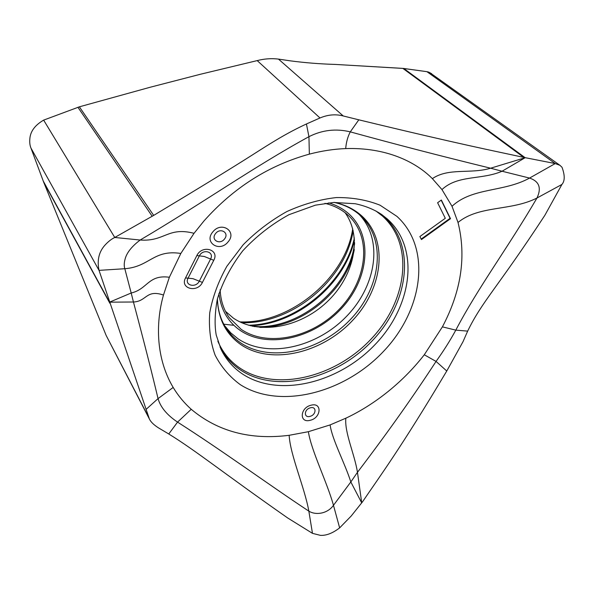 <?xml version="1.0" encoding="UTF-8"?>
<svg xmlns="http://www.w3.org/2000/svg" width="594" height="594" viewBox="0 0 594 594"><rect width="100%" height="100%" fill="white"/><g stroke="black" fill="none" stroke-linecap="round" stroke-linejoin="round"><path stroke-width="0.89" d="M467.664 331.118C482.09 301.314 497.505 287.682 544.861 215.303L561.924 184.444C564.946 180.992 564.968 175.26 562.006 167.256L559.994 165.355L555.227 163.565L523.789 157.403C494.423 150.987 460.335 144.416 358.806 119.817L343.243 115.964C335.632 113.966 327.881 114.635 319.995 117.976L306.43 123.975C286.65 133.16 272.49 142.077 251.492 155.509C231.111 168.496 198.507 188.454 153.69 215.399L114.761 237.474C111.39 239.055 107.982 241.765 104.544 245.619C98.819 252.272 96.978 260.521 99.027 270.367L149.406 419.052C150.876 422.067 154.009 425.074 158.821 428.081L168.77 433.976C196.733 451.24 222.312 472.237 287.674 517.961L312.474 533.353L320.441 535.365C326.358 535.669 332.759 533.167 339.642 527.866L351.195 516.023L362.548 501.781C378.831 477.695 400.801 448.247 446.762 371.005L463.016 341.684L467.664 331.118L455.806 330.13C478.445 286.887 508.093 247.475 536.976 198.017L561.924 184.444M149.161 418.57L106.178 335.491L43.674 182.187L30.925 147.995C29.797 145.292 29.47 141.899 29.945 137.823C30.777 130.866 35.35 124.963 43.644 120.114L79.366 106.823L150.133 87.259L200.297 74.287L257.202 60.603C264.367 58.747 271.451 58.242 278.46 59.096L290.34 60.848C305.294 62.808 320.233 63.996 335.15 64.419L403.764 68.466L426.923 71.674L431.519 73.574M108.62 340.199L106.178 335.491L43.674 182.187L30.925 147.995C29.797 145.292 29.47 141.899 29.945 137.823C30.777 130.866 35.35 124.963 43.644 120.114L79.366 106.823L150.133 87.259L200.252 74.295L257.202 60.603C264.367 58.747 271.451 58.242 278.46 59.096L290.34 60.848C305.294 62.808 320.233 63.996 335.15 64.419L402.843 68.384L426.923 71.674L555.227 163.565L529.551 178.074L502.064 171.235L525.155 157.714L490.614 168.206C439.159 155.65 393.636 143.8 350.282 131.868L358.806 119.817M441.966 189.575L452.019 206.289C472.289 187.288 503.638 192.359 529.551 178.074C539.211 181.319 541.683 187.964 536.976 198.017C510.937 211.256 479.039 205.168 458.019 222.46C466.461 256.459 461.248 291.26 442.396 326.856L424.287 354.767C400.742 385.023 371.369 406.229 345.849 418.191L330.108 424.918L308.375 431.697L289.152 435.305C250.393 440.184 217.753 431.511 191.223 409.281C184.185 402.977 178.163 395.701 173.173 387.444C156.348 359.244 155.234 324.153 163.469 295.04L169.364 277.257L180.836 253.452L194.038 233.308L203.994 220.931C233.717 187.57 268.837 165.31 309.355 154.136C321.71 150.898 333.821 149.049 345.686 148.589C385.989 147.275 415.555 161.679 432.373 178.645L441.966 189.575C457.885 174.658 481.415 180.16 502.064 171.235L490.614 168.206C470.648 174.242 448.552 167.463 432.373 178.645M330.108 424.918C332.105 439.553 344.891 463.186 350.831 481.957L357.462 472.319C389.835 429.707 414.731 394.164 436.055 361.419L446.762 371.005M452.019 206.289L458.019 222.46M421.45 239.568L450.512 218.689L441.364 200.029L437.607 202.732L445.3 218.28L419.869 236.546L421.45 239.568M169.364 277.257C148.188 274.361 147.616 289.248 131.192 293.005L133.442 302.004C145.003 345.456 152.376 374.799 158.049 398.604L173.173 387.444M168.77 433.976L177.561 422.111L191.223 409.281M146.035 409.437L158.049 398.604C160.491 407.194 166.996 415.028 177.561 422.111C223.344 451.343 268.228 484.318 308.843 511.152L312.474 533.353M289.152 435.305C290.214 455.063 304.677 487.592 308.843 511.152C316.038 515.592 327.747 513.528 333.472 505.308L350.831 481.957L361.739 502.925L357.462 472.319C354.692 454.38 344.386 432.506 345.849 418.191M308.375 431.697C311.241 450.631 327.086 482.172 333.472 505.308L339.642 527.866M442.396 326.856L455.806 330.13C450.259 340.355 443.681 350.779 436.055 361.419L424.287 354.767M306.43 123.975L308.939 136.679L309.355 154.136M194.038 233.308C167.649 226.529 164.924 241.78 140.162 240.028C201.856 203.645 253.579 166.944 308.939 136.679C322.178 129.982 335.959 128.378 350.282 131.868C347.772 136.605 346.243 142.174 345.686 148.589M180.836 253.452C153.378 249.294 149.911 266.736 124.814 268.718C123.975 266.186 124.042 263.068 125.022 259.348C126.567 252.962 131.608 246.525 140.162 240.028L114.761 237.474L43.644 120.114M30.925 147.995L99.027 270.367L124.814 268.718L131.192 293.005L109.496 302.168L133.442 302.004C146.822 301.462 145.916 289.167 163.469 295.04M220.122 289.753C220.626 300.453 223.686 309.778 229.306 317.723L241.127 329.314C267.59 347.46 311.724 337.763 338.899 309.615C366.357 281.719 372.46 239.434 349.732 216.773L347.215 214.441C341.03 209.133 333.605 205.435 324.948 203.348M345.069 212.697C362.897 237.266 353.824 276.96 326.693 302.22C299.747 327.673 258.442 335.41 233.279 318.05L225.46 311.301M441.186 200.163L450.089 218.31L421.191 239.07M450.089 218.31L450.512 218.689M426.923 71.674L428.675 72.112M429.529 72.438L559.994 165.355M233.264 325.267L223.79 324.19M525.155 157.714L403.764 68.466M343.243 115.964L278.46 59.096M523.789 157.403L402.843 68.384M240.362 384.704C280.004 409.815 344.401 393.109 383.546 351.344C423.114 309.949 431.875 248.173 396.911 216.364L380.078 205.212C366.892 199.933 352.301 197.386 336.301 197.564C319.847 199.421 303.378 204.084 286.887 211.538C270.834 220.5 256.266 231.563 243.191 244.75L226.849 266.312C218.25 281.719 212.541 297.238 209.727 312.882C208.65 328.17 210.447 342.27 215.125 355.182C221.31 367.092 229.722 376.93 240.362 384.704M310.194 420.292C321.235 417.924 322.364 402.145 311.159 405.19C299.94 407.588 299.042 423.47 310.194 420.292M196.859 255.561L185.528 277.918C179.67 288.669 197.394 293.228 202.428 282.417L213.766 260.313C219.81 249.554 202.086 244.416 196.859 255.561L199.354 255.873L187.756 278.794C184.771 285.736 196.131 288.023 199.294 281.17L210.9 258.42C213.87 251.722 203.297 248.812 199.629 255.383L199.354 255.873L204.306 256.489L213.766 260.313M228.066 241.907C237.414 231.556 221.592 220.805 212.875 231.831C203.534 242.411 219.572 252.792 228.066 241.907M148.485 416.936L106.178 335.491M109.875 303.311L43.674 182.187M109.496 302.168L43.132 180.821M152.213 216.298L77.911 107.254M153.69 215.399L79.366 106.823M319.995 117.976L257.202 60.603M243.109 374.398C279.603 397.928 339.412 382.729 375.653 343.956C412.31 305.539 419.98 248.262 387.422 219.067L381.727 214.56C374.131 209.474 365.31 205.866 355.249 203.735L333.672 202.457L315.369 205.175L288.988 214.686C271.71 224.183 256.296 236.219 242.768 250.802C230.91 266.357 222.431 282.469 217.33 299.146C214.813 313.112 214.441 325.081 216.223 335.068L221.013 349.287C226.121 359.764 233.494 368.139 243.109 374.398M381.303 214.271L384.006 216.543C416.357 245.53 408.872 302.368 372.564 340.459C336.657 378.898 277.331 393.874 241.134 370.441C232.157 364.582 225.141 356.853 220.084 347.252M217.842 341.26C222.847 352.784 230.494 361.917 240.77 368.644C276.678 391.943 335.551 377.131 371.168 338.988C407.187 301.188 414.545 244.78 382.417 216.023L375.853 210.937M334.541 202.406C344.943 204.685 353.786 208.984 361.07 215.31C388.862 239.605 383.36 288.001 352.606 320.418C322.215 353.148 271.629 365.288 241.194 344.847C226.136 334.452 218.191 319.171 217.367 299.005M225.534 327.212L226.166 328.207C230.041 334.073 234.89 338.966 240.711 342.901C270.634 363.038 320.3 351.403 350.453 319.446C380.947 287.771 387.058 240.214 360.461 215.629L359.504 214.768M359.311 214.605C383.687 240.154 376.188 286.59 345.827 317.085C315.756 347.854 267.374 358.583 238.06 338.81L230.739 332.848L224.614 325.668M328.764 202.866C336.249 205.116 342.745 208.605 348.24 213.335C373.633 235.276 369.06 279.277 341.194 308.746C313.669 338.491 267.634 349.213 240.139 330.383C227.844 321.807 220.775 309.481 218.919 293.414M354.306 249.539C346.703 290.592 301.7 327.732 259.905 327.398M254.046 326.566L258.88 326.67C301.477 326.997 347.186 288.684 354.083 246.874L354.603 243.629M354.499 239.894C344.409 284.83 296.488 324.383 250.393 325.75M248.559 325.245C295.5 324.361 344.579 283.85 354.351 238.001M353.17 230.635C345.552 279.967 291.498 324.576 241.543 322.683M310.469 416.246C316.483 414.426 316.535 406.096 310.476 407.781L309.934 407.937C303.861 409.778 303.89 418.131 309.927 416.409L310.469 416.246M185.528 277.918L193.005 278.683L202.428 282.417M224.784 238.625C229.284 232.64 220.359 227.435 215.696 233.405L215.288 233.939C210.803 239.991 219.78 245.077 224.376 239.159L224.784 238.625M334.222 202.428C344.201 204.663 352.598 208.746 359.407 214.686L360.461 215.629M226.166 328.207C220.693 319.884 217.783 310.038 217.441 298.693M228.586 316.676L229.306 317.723M354.603 243.644L354.083 246.874L354.596 242.619M252.235 326.188L258.88 326.67L254.069 326.566M239.835 321.881C289.761 324.227 345.53 278.23 352.71 228.801"/></g></svg>
